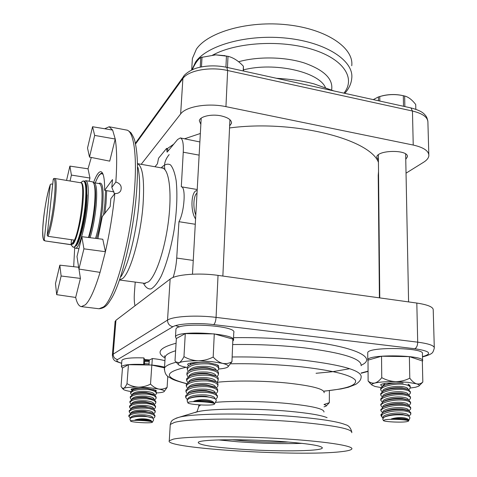 <?xml version="1.0" encoding="UTF-8"?>
<svg xmlns="http://www.w3.org/2000/svg" width="477" height="477" viewBox="0 0 477 477"><rect width="100%" height="100%" fill="white"/><g stroke="black" fill="none" stroke-linecap="round" stroke-linejoin="round"><path stroke-width="0.72" d="M173.741 144.161L167.415 148.562L166.592 148.407L158.549 158.221L157.44 163.796L154.983 166.753M200.346 133.482L184.653 138.753M378.434 162.317C369.645 138.885 293.075 119.477 229.55 127.955M173.127 277.459C175.041 271.544 176.234 265.081 176.717 258.063L178.958 221.698C184.474 212.021 186.108 186.614 181.296 186.793L183.251 152.205C183.651 143.529 182.685 138.771 180.348 137.936L177.617 139.487L167.105 152.157L166.592 148.407M167.415 148.562L168.083 150.976M195.791 214.972C192.774 208.097 193.501 195.224 197.013 193.137M378.529 171.583L378.219 175.339L379.412 297.851M135.224 282.086L134.436 292.467C134.031 298.137 134.228 302.573 135.027 305.769M178.958 221.698L195.272 224.268M180.348 137.936L199.869 141.949M197.156 190.538C191.199 190.24 189.995 210.876 195.57 218.961M114.498 193.93L111.821 187.401L115.845 182.023C117.109 163.349 116.907 149.021 115.231 139.028L112.62 130.066L109.138 126.763L104.696 128.748M91.298 157.464L88.024 168.81L69.892 166.109L71.413 175.083L70.047 181.004M115.845 182.023C120.532 183.567 122.148 186.501 120.681 190.818C119.375 192.869 117.437 193.745 114.868 193.453L110.849 198.665L110.157 206.601L102.299 216.54L97.904 238.655M78.979 269.052L80.422 278.413L75.664 297.451C76.988 303.163 78.878 306.222 81.34 306.622L85.383 304.797C89.932 300.427 94.816 289.622 100.045 272.379L105.417 251.713C109.698 232.764 112.852 213.344 114.868 193.453M74.698 247.784L73.679 266.703M66.547 180.419L69.892 166.109M88.024 168.81L89.962 178.04L71.413 175.083M89.962 178.04L89.187 181.242M92.562 126.733L94.673 135.408L89.497 157.1L87.524 148.067L92.562 126.733L112.62 130.066M89.497 157.1L109.71 161.143L115.231 139.028L94.673 135.408M56.68 294.661L55.481 283.571L59.834 265.17L61.128 276.004L56.68 294.661L75.664 297.451M78.639 267.251L59.834 265.17M80.422 278.413L61.128 276.004M83.922 248.833L78.914 269.046L76.994 256.566L81.859 236.693L83.922 248.833L105.417 251.713L102.799 239.257L81.859 236.693M100.045 272.379L78.914 269.046M114.009 191.867L104.642 190.323L112.5 179.579L111.821 187.401M93.504 182.679C96.247 175.214 98.709 171.553 100.897 171.69C103.461 172.382 104.707 178.589 104.642 190.323M45.047 240.909L44.236 239.883L50.288 184.575C46.734 194.747 43.055 216.814 42.703 229.908C42.966 243.598 44.379 239.806 44.975 240.903L71.49 244.79L71.091 243.926L71.508 239.722M71.49 244.79L73.064 243.687L74.883 240.313L74.478 240.152L48.004 236.318C53.853 221.924 58.886 177.229 54.628 178.44L80.577 182.751C85.604 181.689 81.001 226.003 74.478 240.152M52.72 184.205L51.248 183.967L50.288 184.575M82.205 181.57L83.517 180.974C85.872 182.065 86.456 189.733 85.258 203.971C83.374 224.971 76.684 248.618 73.279 247.205L72.206 246.239M53.913 178.505L53.257 179.221L47.187 235.274L48.004 236.318M74.317 247.253L75.402 248.183C78.92 249.638 85.777 225.538 87.679 204.126C88.883 189.613 88.269 181.797 85.83 180.682L84.518 181.242M88.466 237.498C91.298 227.917 93.301 217.148 94.488 205.205C95.65 190.722 94.959 182.912 92.419 181.785L85.83 180.682M80.834 235.006C83.457 226.718 85.347 216.975 86.504 205.784L87.035 194.884M141.186 164.315L180.64 113.955C185.911 106.478 207.984 102.758 225.943 106.651L413.231 145.05C423.737 147.441 428.942 151 428.853 155.74C428.573 158.06 426.832 160.224 423.618 162.24L406.034 173.169M229.646 125.88L231.488 123.275C231.655 119.995 228.167 117.527 221.018 115.857C211.418 113.788 199.821 116.477 199.32 120.77L200.853 124.372M405.76 159.288L407.358 156.873C408.974 149.349 376.764 149.784 376.758 157.237L378.416 160.117M351.746 65.743C354.017 48.052 326.864 29.145 287.631 24.828C248.457 20.374 207.912 32.042 196.387 49.179L192.386 58.504L192.142 62.553M434.285 347.471L433.223 309.99C433.384 307.063 427.917 304.749 416.815 303.056L218.037 275.384C198.879 272.582 175.512 274.49 170.14 279.069L115.953 320.276L115.076 321.909M144.632 359.563L149.647 359.932M341.222 451.677C300.105 456.674 163.331 448.374 169.275 440.754L173.324 439.144C185.481 436.36 231.905 435.853 277.465 438.441C323.078 440.998 354.459 445.822 351.776 449.042C350.994 450.115 347.477 450.998 341.222 451.677M218.4 439.913L237.743 441.774C261.223 443.455 282.676 443.986 302.102 443.36M231.744 439.722L243.479 440.808C259.661 441.982 274.734 442.4 288.704 442.066M237.468 448.97C211.77 447.009 198.694 444.844 198.247 442.471C198.349 439.281 246.824 438.709 285.61 441.821C310.432 443.884 322.655 445.977 322.279 448.1C320.723 451.469 273.798 451.725 237.468 448.97M243.204 70.96L243.395 66.237L243.467 71.019M243.395 66.237C238.482 60.919 233.348 57.616 228 56.316L215.711 54.867L200.781 57.508C198.211 59.13 195.576 62.743 192.881 68.348L192.809 69.499M200.233 67.156L200.781 57.508M202.027 57.043L201.467 66.905M225.925 67.162L226.456 55.97M228 56.316L227.475 67.495M225.192 55.726L215.813 54.855L212.676 55.004M189.59 365.066L191.325 362.943M191.599 364.136L196.613 362.532M218.681 368.62L218.722 367.731C218.961 366.533 218.084 365.454 216.093 364.494L208.413 362.645C201.759 362.061 196.041 362.609 191.247 364.297C188.904 365.227 187.58 366.3 187.276 367.511L187.24 368.161M188.254 371.362L187.187 369.055C189.673 365.155 196.727 363.432 208.354 363.885C215.389 364.851 218.824 366.64 218.657 369.264L217.381 371.034M189.286 370.695L189.309 370.432C191.39 367.248 197.412 365.913 207.382 366.419C213.022 367.117 216.009 368.435 216.337 370.373M191.194 369.812L192.434 369.24C196.572 367.773 201.556 367.284 207.394 367.779L215.127 369.824M218.43 374.212L218.472 373.312C218.704 372.161 217.87 371.118 215.968 370.188L208.139 368.304C201.372 367.725 195.588 368.292 190.782 370.003C188.528 370.909 187.258 371.941 186.96 373.109L186.924 373.753M187.992 376.967L186.877 374.654C189.363 370.814 196.429 369.115 208.073 369.556C215.127 370.504 218.573 372.269 218.4 374.844L217.071 376.639M188.975 376.347L188.999 376.037C191.086 372.901 197.12 371.583 207.101 372.078C212.82 372.775 215.813 374.093 216.081 376.019M190.794 375.506L192.004 374.94C196.142 373.455 201.181 372.96 207.113 373.443L215.008 375.536M218.18 379.829L218.222 378.911C218.448 377.808 217.655 376.806 215.842 375.9L207.859 373.986C200.984 373.419 195.135 373.998 190.323 375.727L186.65 378.726L186.614 379.358M187.735 382.59L186.561 380.282C189.053 376.496 196.13 374.815 207.799 375.244C214.865 376.174 218.317 377.909 218.15 380.455L216.761 382.262M188.665 382.017L188.689 381.66C190.776 378.577 196.822 377.277 206.821 377.76C212.617 378.458 215.616 379.77 215.819 381.689M190.395 381.218L191.569 380.664C195.713 379.161 200.799 378.655 206.839 379.132L214.877 381.266M217.923 385.47L217.965 384.534C218.192 383.478 217.434 382.512 215.705 381.636L207.578 379.698C200.59 379.132 194.688 379.722 189.87 381.469L186.334 384.367L186.298 384.993M187.479 388.242L186.245 385.929C188.737 382.196 195.826 380.539 207.519 380.956C214.602 381.868 218.061 383.58 217.894 386.084L216.451 387.902M188.361 387.712L188.379 387.312C190.466 384.277 196.524 382.995 206.541 383.466C212.42 384.164 215.425 385.464 215.556 387.384M190.001 386.948L191.14 386.4C195.284 384.891 200.423 384.373 206.559 384.844L214.745 387.02M217.667 391.128L217.595 389.131L215.902 387.562L207.304 385.422C200.197 384.867 194.234 385.47 189.411 387.229L186.018 390.031L185.982 390.645M187.228 393.907L185.929 391.593C188.421 387.926 195.522 386.287 207.239 386.686C214.34 387.586 217.804 389.268 217.637 391.736L216.129 393.567M188.069 392.976L188.069 393.424L188.069 392.976C190.162 389.995 196.226 388.737 206.261 389.196C212.217 389.888 215.228 391.188 215.294 393.096M189.602 392.702L190.717 392.166C194.86 390.645 200.042 390.114 206.279 390.58L214.608 392.792M217.411 396.81L217.452 395.844L215.419 393.161L207.024 391.176C199.803 390.627 193.781 391.241 188.964 393.012L185.702 395.713L185.666 396.315M187.36 399.696L185.905 397.776L185.929 396.614C189.357 393.388 196.363 391.999 206.958 392.446C214.078 393.328 217.554 394.98 217.381 397.407L215.687 399.327M185.851 397.383L185.929 396.614M187.753 399.16L187.753 398.671C189.852 395.737 195.928 394.497 205.981 394.944C212.015 395.63 215.026 396.924 215.02 398.82L215.026 398.861M189.28 398.432L190.293 397.943C194.431 396.417 199.666 395.88 205.992 396.333L214.054 398.39M214.531 403.971L215.998 401.139C216.612 400.298 216.2 399.493 214.775 398.724C213.016 397.836 210.297 397.216 206.63 396.858C199.469 396.339 193.716 396.852 189.363 398.402L187.539 399.499L187.24 401.127M188.552 402.242C192.756 400.602 217.107 402.427 214.429 404.162L213.732 404.484C209.433 405.969 187.145 404.448 187.872 402.707L188.552 402.242M193.799 401.235C200.543 398.51 212.855 399.625 214.06 403.053C209.642 401.795 202.886 401.193 193.799 401.235C202.874 399.964 209.63 400.573 214.06 403.053M144.692 360.183L149.301 360.415M149.176 360.755L144.662 360.564M144.591 361.602L149.104 361.763M144.448 363.647L149.062 363.885M144.37 364.744L148.991 364.977M131.908 390.43L131.115 389.631M154.786 389.906L154.781 390.21L147.268 388.409C141.651 387.974 137 388.409 133.321 389.727L130.632 392.309M132.636 389.727L133.62 388.546M134.037 389.405L137.489 388.308M156.426 393.334L156.486 392.458L154.786 390.216M131.61 395.045L130.567 393.185C132.391 390.341 137.936 389.095 147.196 389.435C153.403 390.204 156.468 391.635 156.402 393.728L155.132 395.23M132.296 394.336L132.284 394.67L132.296 394.336C133.84 392.034 138.574 391.074 146.499 391.456C151.769 392.064 154.423 393.185 154.47 394.831L154.47 394.831M133.638 394.068L134.353 393.74C137.513 392.601 141.556 392.213 146.475 392.583L153.993 394.61M156.128 397.943L156.182 397.061L154.554 394.884L146.946 393.066C141.258 392.637 136.571 393.084 132.892 394.407L130.293 396.918M131.306 399.666L130.227 397.806C132.046 394.998 137.597 393.763 146.874 394.097C153.087 394.855 156.164 396.268 156.098 398.337L154.781 399.839M131.944 399.285L131.956 398.957C133.5 396.691 138.241 395.743 146.177 396.119C151.453 396.709 154.119 397.818 154.166 399.44L154.166 399.487M133.238 398.742L133.942 398.42C137.102 397.275 141.168 396.882 146.153 397.246L153.767 399.297M155.824 402.564L155.878 401.676L154.321 399.565L146.624 397.74C140.864 397.317 136.142 397.77 132.463 399.1L129.947 401.545M131.014 404.305L129.881 402.439C131.7 399.672 137.263 398.45 146.552 398.772C152.777 399.517 155.86 400.913 155.794 402.952L154.429 404.466M131.604 403.918L131.61 403.596C133.155 401.36 137.907 400.424 145.855 400.787C151.143 401.372 153.809 402.469 153.862 404.067L153.856 404.15M132.839 403.435L133.524 403.113C136.684 401.962 140.787 401.568 145.831 401.92L153.534 403.995M155.514 407.203L155.574 406.303L154.083 404.263L146.302 402.427C140.465 402.01 135.706 402.469 132.034 403.81L129.601 406.189M130.716 408.956L129.535 407.09C131.354 404.359 136.923 403.154 146.23 403.464C152.467 404.198 155.55 405.575 155.49 407.585L154.077 409.111M131.258 408.562L131.27 408.246C132.815 406.04 137.567 405.122 145.527 405.48C150.827 406.052 153.505 407.125 153.552 408.706L153.552 408.825M132.445 408.133L133.113 407.817C136.267 406.666 140.399 406.261 145.503 406.613L153.302 408.706M155.21 411.86L155.269 410.947L153.838 408.974C152.121 408.068 149.498 407.453 145.98 407.131C140.071 406.72 135.277 407.185 131.604 408.533L129.255 410.846M130.424 413.625L129.184 411.758C131.008 409.063 136.583 407.871 145.908 408.169C152.151 408.896 155.246 410.25 155.186 412.235L153.713 413.768M130.913 413.225L130.925 412.909C132.469 410.739 137.233 409.832 145.205 410.178C150.511 410.745 153.195 411.806 153.242 413.356L153.242 413.517M132.046 412.855L132.701 412.539C135.85 411.383 140.011 410.977 145.181 411.323L153.057 413.428M154.906 416.522L154.965 415.604L153.594 413.702C151.883 412.79 149.229 412.17 145.652 411.854C139.672 411.442 134.842 411.913 131.175 413.267L128.903 415.515M130.31 418.353L128.969 416.111C131.294 413.642 136.827 412.569 145.58 412.891C151.841 413.607 154.942 414.942 154.876 416.898L153.832 418.15M128.885 416.421L128.969 416.111M130.567 417.9L130.579 417.59C132.123 415.455 136.893 414.555 144.877 414.901C150.195 415.449 152.884 416.493 152.932 418.025L152.932 418.228M131.646 417.584L132.29 417.274C135.432 416.117 139.618 415.705 144.853 416.045L152.419 417.971M152.431 422.163L153.672 419.861L152.884 418.204C151.358 417.387 148.818 416.82 145.258 416.504C139.344 416.117 134.752 416.504 131.485 417.661L130.167 418.502L129.941 419.223L130.609 420.994L130.972 420.75C133.733 419.635 154.315 421.102 152.378 422.264L152.002 422.437C149.14 423.469 129.982 422.181 130.609 420.994M134.902 420.04C140.119 417.906 150.368 418.74 151.805 421.406C147.721 420.523 142.086 420.07 134.902 420.04C142.104 419.062 147.739 419.516 151.805 421.406M415.837 109.299L415.723 104.529C412.074 99.776 408.378 96.938 404.645 96.014L403.214 95.692C395.988 94.118 388.755 94.243 381.517 96.074L378.422 96.932L373.252 99.615M378.458 100.76L378.422 96.932M379.77 96.539L379.817 101.058M403.512 106.282L403.309 95.71M404.645 96.014L404.86 106.58M403.214 95.692L401.425 95.322C395.278 94.16 389.023 94.297 382.661 95.728L379.913 96.497M382.005 386.62L380.628 384.641M382.697 385.768L385.219 383.436M384.11 385.368L391.229 383.019M410.286 387.431L410.268 386.501L408.026 384.164M403.125 383.109C395.433 382.548 388.868 383.43 383.442 385.756L380.664 388.439L380.67 388.904M382.119 391.808L380.676 389.828C380.718 386.734 393.853 383.198 403.143 384.271C407.978 384.879 410.357 386.084 410.298 387.884L408.89 389.763M382.787 391.325L382.751 390.955C382.548 388.296 394.008 385.637 401.908 386.573C405.969 387.056 408.038 387.986 408.115 389.369L408.121 389.423M384.11 390.633L384.999 390.12C389.637 388.141 395.32 387.384 402.051 387.843L407.734 389.28M410.393 392.66L410.375 391.724L408.229 389.465L403.214 388.385C395.427 387.831 388.815 388.719 383.395 391.051L380.712 393.644L380.718 394.097M382.232 397.013L380.729 395.034C380.771 391.987 393.924 388.499 403.238 389.548C408.073 390.144 410.464 391.337 410.399 393.108L408.932 395.004M382.846 396.524L382.804 396.166C382.608 393.549 394.085 390.925 401.998 391.85C406.064 392.321 408.139 393.239 408.217 394.598L408.229 394.694M384.104 395.916L384.969 395.415C389.602 393.436 395.326 392.672 402.141 393.126L407.936 394.592M410.494 397.913L410.476 396.959L408.431 394.777L403.309 393.674C395.415 393.137 388.761 394.032 383.347 396.357L380.765 398.861L380.771 399.315M382.345 402.236L380.777 400.263C380.825 397.263 394.002 393.811 403.327 394.843C408.175 395.433 410.572 396.602 410.506 398.349L408.974 400.257M382.9 401.747L382.864 401.39C382.667 398.82 394.163 396.238 402.087 397.138C406.166 397.603 408.24 398.504 408.318 399.845L408.336 399.988M384.104 401.217L384.945 400.722C389.572 398.748 395.332 397.979 402.23 398.42L408.139 399.923M410.602 403.178L410.584 402.212L408.634 400.108L403.399 398.987C395.415 398.456 388.713 399.356 383.299 401.682L380.819 404.544M382.471 407.477L380.831 405.504C380.873 402.552 394.08 399.148 403.423 400.161C408.276 400.74 410.673 401.884 410.608 403.608L409.004 405.533M382.953 406.988L382.918 406.637C382.727 404.108 394.246 401.562 402.177 402.451C406.267 402.904 408.342 403.792 408.419 405.11L408.437 405.301M384.104 406.529L384.921 406.046C389.536 404.073 395.338 403.303 402.32 403.739L408.342 405.271M410.703 408.461L410.685 407.483L408.831 405.456L403.494 404.317C395.409 403.798 388.66 404.705 383.258 407.03L380.873 409.791M382.596 412.736L380.884 410.769C380.926 407.865 394.157 404.508 403.512 405.492C408.378 406.058 410.78 407.191 410.715 408.89L409.033 410.828L403.584 409.665C395.403 409.159 388.612 410.065 383.222 412.39L380.92 414.632L380.926 415.085L382.16 414.519C387.145 411.705 394.294 410.482 403.608 410.846C408.485 411.407 410.888 412.516 410.816 414.185L409.039 416.153M383.007 412.241L382.971 411.901C382.787 409.415 394.324 406.911 402.266 407.781C406.362 408.223 408.449 409.093 408.515 410.393L402.415 409.069C395.344 408.652 389.506 409.421 384.903 411.389L383.222 412.39M384.11 411.86L384.903 411.389M410.81 413.768L410.792 412.778L409.027 410.822M382.959 418.055L381.57 416.588L382.16 414.519M380.986 415.354L380.92 414.632M383.061 417.518L383.031 417.184C382.846 414.74 394.401 412.283 402.361 413.13C406.464 413.565 408.55 414.418 408.616 415.694L408.652 415.98M384.158 417.184L384.885 416.755C389.476 414.793 395.35 414.018 402.505 414.43L408.372 415.872M408.527 421.018L409.958 417.864L408.813 416.045L403.512 414.948C395.451 414.471 389.011 415.205 384.206 417.16L382.691 418.967L383.383 420.428L385.094 419.772C391.062 418.651 410.435 419.808 408.461 421.155L406.648 421.692C400.734 422.711 382.894 421.74 383.383 420.428M391.283 418.961C398.557 416.534 409.069 417.488 408.61 420.511C406.249 419.51 400.477 418.991 391.283 418.961C400.346 417.846 406.124 418.365 408.61 420.511M164.529 367.141C161.315 366.276 157.1 365.579 151.889 365.036L128.444 364.696L122.47 367.964L121.027 386.489L122.082 387.956L123.728 388.302L123.138 389.16C123.603 389.87 125.624 390.562 129.201 391.241L130.811 391.516M144.352 364.947L144.722 359.759L143.899 357.911L143.678 364.935M143.434 364.422C130.483 364.017 123.138 364.762 121.396 366.67L122.458 368.083M148.985 365.024L149.325 360.099L152.33 358.531L151.889 365.036M143.899 357.911C130.972 357.511 123.638 358.31 121.897 360.296L121.868 360.678M164.935 360.701C161.733 359.807 157.529 359.086 152.33 358.531M232.794 341.174L233.438 340.351C237.779 333.501 176.418 329.768 175.482 336.869L176.347 338.712M233.468 339.696L233.754 332.684C238.089 325.552 176.895 321.796 175.947 329.178L175.906 329.875M422.336 361.405L422.592 360.94C425.705 354.96 367.672 353.892 367.773 359.861L368.011 360.749M422.58 360.487L422.419 353.743C425.514 347.512 367.636 346.511 367.737 352.73L367.737 353.213M156.456 392.941C159.813 392.774 162.144 392.446 163.444 391.963L163.951 391.718C165.102 390.878 163.343 389.977 158.686 389.023L149.408 387.765L138.503 387.145C130.871 387.032 125.946 387.419 123.728 388.302C124.801 387.688 125.892 386.131 127.001 383.651L128.444 364.696M132.26 390.222L131.258 389.113C132.475 388.505 135.611 388.236 140.667 388.32M152.98 389.476L156.378 390.693L156.098 391.182M164.482 367.88L151.823 365.066L150.529 384.116C146.707 386.078 142.701 387.091 138.503 387.145C134.377 386.93 130.543 385.768 127.001 383.651M164.195 391.516L167.099 387.425L167.797 376.27M167.099 387.425C164.446 388.922 161.637 389.459 158.686 389.023C155.776 388.332 153.057 386.692 150.529 384.116M155.138 390.371L155.526 390.15M218.693 369.019C222.3 368.715 224.953 368.25 226.635 367.618L227.589 367.153C229.3 365.931 227.607 364.666 222.509 363.355L211.639 361.596L198.325 360.809C188.814 360.731 182.441 361.357 179.191 362.687L178.106 364.291C178.708 365.215 180.807 366.097 184.414 366.932L187.276 367.511L187.187 369.055M175.011 360.874L176.359 338.497L185.279 333.614L214.274 333.9L232.877 339.099L231.953 361.739C229.002 363.456 225.854 363.999 222.509 363.355C219.211 362.395 216.105 360.296 213.183 357.046C208.485 359.461 203.536 360.713 198.325 360.809C193.197 360.57 188.409 359.181 183.967 356.629C182.375 359.783 180.789 361.799 179.191 362.687L176.019 361.995L175.011 360.874M188.928 365.471C187.592 364.899 187.312 364.35 188.081 363.838C189.864 362.902 193.936 362.46 200.292 362.514M215.246 364.13L218.526 365.597L218.412 366.247M183.967 356.629L185.279 333.614M228.036 366.777L231.953 361.739M217.375 365.227L217.607 364.917M213.183 357.046L214.274 333.9M410.274 388.028L415.568 387.252L418.77 386.137C419.82 385.356 419.056 384.581 416.469 383.8L407.883 382.327L395.791 381.624C386.591 381.505 379.62 381.976 374.874 383.025C372.412 383.633 371.422 384.301 371.905 385.034L374.988 386.465L381.034 387.574M419.134 385.786L422.831 382.053C420.905 383.729 418.782 384.313 416.469 383.8C414.167 382.995 411.943 381.117 409.797 378.178C405.444 380.407 400.781 381.558 395.791 381.624C390.86 381.385 386.179 380.068 381.749 377.677C379.579 380.515 377.289 382.298 374.874 383.025C372.465 383.442 370.212 382.781 368.125 381.045L370.844 383.985M368.125 381.045L368.005 360.153L381.528 356.236L409.367 356.617L422.324 360.934L422.831 382.053M381.117 384.462C383.174 383.419 388.075 382.936 395.821 383.007M408.616 384.426L410.017 385.505M381.749 377.677L381.528 356.236M409.797 378.178L409.367 356.617M324.014 406.839L326.024 406.177C326.727 405.665 326.065 405.128 324.038 404.574M326.244 405.969L329.315 402.683L329.404 390.645M329.315 402.683L324.038 404.478M179.602 326.924L175.554 325.642M164.982 169.74C163.677 164.643 165.072 159.592 169.174 154.596M176.717 258.063L193.257 260.436M183.251 152.205L199.136 155.132M143.416 283.171C145.491 287.392 148.037 289.306 151.066 288.919C154.298 287.076 157.672 282.819 161.196 276.147C166.425 264.556 171.118 247.837 174.2 229.467C176.901 210.411 177.557 194.139 176.168 180.664C174.88 173.068 172.99 167.809 170.504 164.881C167.767 163.402 164.78 164.279 161.536 167.505L161.238 167.862M162.538 168.077L163.2 167.821L162.317 168.053C168.941 168.9 172.048 191.378 168.59 219.986C165.197 248.571 156.009 276.04 148.454 281.865L144.507 283.314L145.27 283.803L144.722 283.356M119.554 279.981L122.726 278.443C130.615 272.254 140.936 235.513 143.1 203.947C144.537 179.751 142.683 166.336 137.531 163.7M137.942 167.385C139.743 175.262 140.089 186.805 138.998 202.01C136.941 230.6 128.653 264.467 121.063 276.594M99.019 308.756C106.55 308.172 108.929 302.078 110.914 299.389C121.408 283.028 133.536 233.45 136.559 191.873C138.157 169.818 137.692 153.391 135.152 142.587C134.8 139.815 133.387 136.541 130.919 132.761C126.196 128.832 126.965 130.513 126.638 130.066C133.614 130.805 137.316 154.828 134.419 190.83C130.805 240.951 114.599 299.246 103.414 306.985L99.019 308.756L81.34 306.622M378.565 175.643L378.219 175.339M379.406 297.565L379.77 297.779M74.179 240.11L72.659 242.841L71.091 243.926M70.99 244.618L73.267 243.878C76.612 239.877 81.305 220.642 82.819 204.269C84.035 189.518 83.314 182.327 80.667 182.691L80.553 182.751M73.064 243.681L72.659 242.841M53.257 179.221C57.83 175.691 53.078 220.481 47.187 235.274M44.236 239.883C40.181 240.539 44.725 199.797 50.27 184.682M104.916 213.231L106.013 203.381L106.675 190.663M95.245 182.929C98.375 174.987 101.011 172.191 103.151 174.54M105.554 190.472L104.892 203.518L103.569 214.93M96.676 238.506C99.532 228.936 101.529 218.245 102.668 206.428C103.891 188.82 102.597 181.188 98.781 183.526M90.123 237.701C92.961 228.268 94.965 217.601 96.145 205.7C97.272 191.504 96.575 183.848 94.064 182.733L99.305 183.609C101.899 184.736 102.65 192.386 101.553 206.559C100.408 218.371 98.405 228.972 95.549 238.369M94.261 184.659C95.698 187.974 95.96 195.033 95.036 205.831C93.85 217.739 91.834 228.316 88.996 237.564M75.503 246.126L73.726 247.271L76.386 245.703L78.258 242.322L81.144 233.927L84.662 217.81L86.868 198.951L86.653 186.084C86.242 183.007 85.341 181.332 83.958 181.045C86.325 182.142 86.903 189.804 85.711 204.049C84.119 221.471 79.099 241.928 75.503 246.126M76.481 245.393C79.993 241.29 84.888 221.406 86.426 204.466M225.943 106.651L227.636 70.513L412.456 111.022L413.231 145.05M135.486 144.072L182.894 78.532C188.135 70.483 209.934 66.404 227.636 70.513L226.831 67.352L410.93 107.915L412.456 111.022C422.837 113.55 427.988 117.36 427.911 122.458L428.817 154.53M183.955 75.956L182.894 78.532L180.64 113.955M331.634 89.92C333.328 78.985 324.133 69.976 304.058 62.881C284.626 56.757 258.039 56.316 238.601 61.742M243.514 69.857C274.406 61.819 318.582 71.783 325.362 87.422M212.939 54.986C236.359 42.262 281.191 39.537 312.596 49.477C344.156 59.315 355.842 78.627 343.923 93.152M304.129 84.381L313.508 86.45M344.805 93.343C348.967 88.644 351.281 83.636 351.746 78.317C354.035 61.032 326.739 42.507 287.303 38.243C247.921 33.831 207.185 45.196 195.636 61.932L191.855 69.934M121.671 363.224C117.229 361.924 115.875 360.695 117.61 359.533L172.948 326.727C169.46 325.958 167.654 323.746 167.534 320.091L113.198 354.137L112.333 355.49M117.61 359.533C114.718 358.931 113.246 357.136 113.198 354.137L115.953 320.276M194.998 412.533L197.526 411.776C209.683 408.473 254.623 408.091 289.277 411.299C308.702 413.112 321.307 415.228 327.091 417.661M200.71 404.955L198.76 406.332L198.724 407.096M323.966 412.021C324.36 408.837 312.047 405.981 287.029 403.435C263.107 401.187 232.615 400.763 215.36 402.367M216.832 382.31C234.064 380.372 263.978 380.652 287.47 383.061C312.31 385.821 324.533 389.059 324.145 392.774M351.776 431.864C350.601 427.738 348.55 425.365 345.628 424.751C338.718 421.805 322.696 419.188 297.553 416.886C252.512 412.808 193.918 413.201 179.364 417.196L176.061 418.21M230.653 363.784C254.796 363.42 278.544 364.458 301.893 366.891C333.453 370.605 351.299 375.065 355.437 380.27C357.1 385.249 346.701 388.862 324.229 391.098M186.674 383.621C163.79 377.689 163.593 372.245 186.102 367.29M324.217 391.182L341.085 388.928L348.246 387.3L355.759 384.379C361.155 380.628 360.916 378.446 361.149 377.134C362.037 370.712 343.148 365.114 304.481 360.326C280.929 357.798 256.817 356.683 232.15 356.981M176.228 362.222C169.252 364.017 165.328 366.008 164.458 368.202L164.356 369.8M232.657 344.561C257.222 344.156 281.233 345.27 304.678 347.9C343.178 352.897 361.989 358.835 361.107 365.734M165.072 358.561L165.185 356.832C166.002 354.638 169.484 352.61 175.619 350.75M361.208 365.209C377.379 358.132 356.784 346.982 307.271 341.258C283.38 338.515 258.808 337.317 233.551 337.68M176.073 343.249C159.491 347.65 155.8 352.557 164.988 357.965M172.948 326.727C177.593 323.656 197.389 322.559 213.666 324.604L414.716 348.729C429.294 350.917 432.4 353.409 424.023 356.188L422.485 356.599M368.071 371.148L361.131 373.002M170.206 425.389L170.259 424.47L174.308 422.485C187.318 418.281 250.425 417.816 299.091 422.127C334.985 425.49 352.551 429.014 351.776 432.717M213.666 324.604C214.96 323.561 215.765 321.152 216.069 317.384C196.613 314.88 172.924 316.293 167.534 320.091L170.14 279.069M414.716 348.729C416.594 347.846 417.59 345.658 417.703 342.164L216.069 317.384L218.037 275.384M424.023 356.188L425.651 356.045C429.264 354.81 431.268 353.886 431.661 353.29C432.544 353.093 433.426 351.364 434.303 348.097C434.481 345.646 428.948 343.673 417.703 342.164L416.815 303.056M181.296 186.793L197.216 189.518M162.317 168.053L137.525 163.665M144.507 283.314L119.542 280.011M126.638 130.066L109.138 126.763M120.681 190.818L119.733 192.028M44.975 240.903L71.013 244.623L72.707 246.919M82.879 181.075L80.577 182.751M54.628 178.44L53.567 178.66M102.406 172.907L100.826 173.485C99.425 175.226 99.526 172.954 95.215 182.929M94.064 182.733L93.534 182.721M73.279 247.205L73.726 247.271M83.517 180.974L83.958 181.045M78.926 248.684L75.402 248.183M276.469 78.288C290.678 79.116 303.163 80.977 313.926 83.863L333.906 90.946M192.386 58.504L191.688 70.012M226.831 67.352C217.178 65.355 207.865 65.397 198.885 67.472C190.245 69.38 183.8 75.175 183.424 76.69L135.331 143.356M410.93 107.915C417.804 109.692 422.336 111.851 424.518 114.391C425.734 115.839 426.778 116.245 427.875 121.182M407.358 156.873L407.346 156.301M231.488 123.275L231.524 122.464M115.124 321.307L112.375 354.989C113.025 361.667 115.523 360.958 121.653 363.385M198.837 404.842L198.76 406.332C197.579 410.542 196.768 412.438 196.327 412.021L179.364 417.196C170.378 420.076 171.416 421.483 170.259 424.47L169.275 440.754M165.167 357.13L164.44 355.854L165.185 356.832L164.458 368.202C164.553 372.758 166.079 375.757 169.031 377.206C172.585 379.066 171.028 379.495 186.596 383.741M349.689 368.715L332.213 371.756L316.048 373.282M425.359 356.122L422.491 356.885M368.071 371.41L361.137 373.258M322.285 447.617L322.279 448.1M224.363 55.565L225.186 55.726M229.92 119.679L222.86 276.058M201.199 118.171L192.487 274.197M192.875 363.557L191.247 364.297M192.434 369.24L190.782 370.003M186.96 373.109L186.877 374.654M188.999 376.335L188.999 376.037M192.004 374.94L190.323 375.727M186.65 378.726L186.561 380.282M188.689 382.011L188.689 381.66M191.569 380.664L189.87 381.469M186.334 384.367L186.245 385.929M188.379 387.706L188.379 387.312M191.14 386.4L189.411 387.229M186.018 390.031L185.929 391.593M190.717 392.166L188.964 393.012M185.905 397.77L185.601 397.001M185.702 395.713L185.636 396.876M187.753 399.303L187.753 398.671M190.293 397.943L189.363 398.402M187.872 402.707L187.067 400.686M153.457 389.578L154.22 389.942M134.764 389.071L133.321 389.727M130.662 391.903L130.567 393.185M134.353 393.74L132.892 394.407M130.322 396.524L130.227 397.806M131.944 399.327L131.956 398.957M133.942 398.42L132.463 399.1M129.977 401.157L129.881 402.439M131.598 404.001L131.61 403.596M133.524 403.113L132.034 403.81M129.631 405.802L129.535 407.09M131.253 408.682L131.27 408.246M133.113 407.817L131.604 408.533M129.285 410.464L129.184 411.758M130.907 413.38L130.925 412.909M132.701 412.539L131.175 413.267M128.999 416.731L128.832 416.29M128.933 415.139L128.856 416.224M130.561 418.15L130.579 417.59M132.29 417.274L131.485 417.661M382.661 95.728L381.517 96.074M405.653 153.993L408.592 301.911M378.362 154.846L379.77 297.898M385.028 384.85L383.442 385.756M380.664 388.445L380.676 389.828M382.792 391.373L382.751 390.955M384.999 390.12L383.395 391.051M380.712 393.644L380.729 395.034M382.852 396.62L382.804 396.166M384.969 395.415L383.347 396.357M380.765 398.861L380.777 400.263M382.912 401.89L382.864 401.39M384.945 400.722L383.299 401.682M380.819 404.102L380.831 405.504M382.971 407.179L382.918 406.637M384.921 406.046L383.258 407.03M380.867 409.361L380.884 410.769M383.031 412.486L382.971 411.901M381.57 416.588L380.908 415.187M383.103 417.9L383.031 417.184M384.885 416.755L384.206 417.16M121.897 360.296L121.396 366.67M175.947 329.178L175.482 336.869M367.737 352.73L367.773 359.861M123.138 389.16L122.082 387.956M178.106 364.291L176.019 361.995M371.905 385.034L369.58 382.727"/></g></svg>
